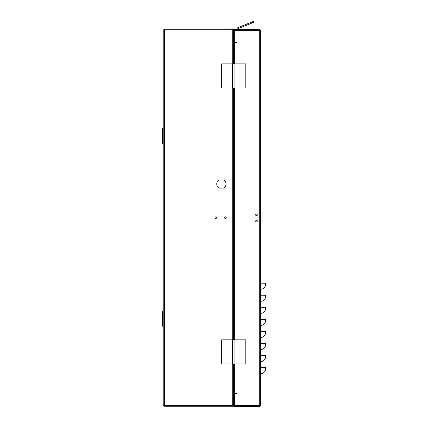 <?xml version="1.0" encoding="UTF-8"?>
<svg xmlns="http://www.w3.org/2000/svg" width="428" height="428" viewBox="0 0 428 428"><rect width="100%" height="100%" fill="white"/><g stroke="black" fill="none" stroke-linecap="round" stroke-linejoin="round"><path stroke-width="0.64" d="M255.682 214.877A0.819 0.819 0 0 1 256.5 214.059A0.819 0.819 0 0 1 257.324 214.877A0.819 0.819 0 0 1 256.5 215.696A0.819 0.819 0 0 1 255.682 214.877A0.819 0.819 0 0 1 256.5 214.059A0.819 0.819 0 0 1 257.324 214.877A0.819 0.819 0 0 1 256.5 215.696A0.819 0.819 0 0 1 255.682 214.877M255.682 221.142A0.819 0.819 0 0 1 256.5 220.324A0.819 0.819 0 0 1 257.324 221.142A0.819 0.819 0 0 1 256.5 221.966A0.819 0.819 0 0 1 255.682 221.142M259.967 405.396L259.726 406.6L234.71 406.6L234.71 405.878L259.726 405.878M259.726 30.147L259.726 29.425L234.71 29.425L234.71 30.147L259.726 30.147L259.967 30.629M260.689 301.269L260.93 295.25L265.499 295.25L260.689 295.25L264.777 295.25M260.689 289.221L260.93 283.197L265.499 283.197L260.689 283.197L264.777 283.197M260.689 313.317L260.93 307.293L265.499 307.293L260.689 307.293L264.777 307.293M260.689 325.366L260.93 319.341L265.499 319.341L260.689 319.341L264.777 319.341M260.689 337.414L260.93 331.39L265.499 331.39L260.689 331.39L264.777 331.39M260.689 349.462L260.93 343.438L265.499 343.438L260.689 343.438L264.777 343.438M260.689 355.486L265.499 355.486L260.93 355.486L265.499 355.486L265.499 356.941A4.569 4.569 0 0 1 260.93 361.51L260.93 355.486L264.777 355.486M265.499 368.567L265.499 367.534L265.499 368.99L265.499 367.534L260.689 367.534L264.777 367.534M259.726 406.6L260.689 405.637L260.689 30.629L234.715 30.388L234.715 42.351L236.39 42.351L236.39 42.832L234.71 42.682L233.747 41.719L233.747 30.388L234.71 29.425M234.71 406.6L233.747 405.637L233.747 394.306L234.71 393.343L236.39 393.343L236.39 393.653L234.715 393.653L234.71 405.637L234.469 394.306L234.71 405.878M259.726 405.637L234.71 405.637L260.689 405.396M260.689 30.629L259.726 29.425M234.715 41.96L234.71 30.147M233.742 363.939L233.742 393.172L236.39 393.172M236.39 42.832L233.742 42.832L233.742 63.884M265.499 308.326L265.499 307.293L260.689 307.293M265.499 332.845A4.569 4.569 0 0 1 260.93 337.414L260.93 337.414A4.569 4.569 0 0 0 265.499 332.845L265.499 331.39L265.499 332.845L265.499 331.39L260.689 331.39M260.689 361.51L260.93 361.51A4.569 4.569 0 0 0 265.499 356.941L265.499 355.486L265.499 356.941M260.689 373.553L260.689 367.534M233.742 87.986L233.742 339.843M265.499 296.54L265.499 295.919M265.499 296.342L265.499 295.561M265.499 296.706A4.569 4.569 0 0 1 260.93 301.269L260.93 301.269A4.569 4.569 0 0 0 265.499 296.706L265.499 296.074M265.499 283.513L265.499 284.54M265.499 283.197L265.499 284.021M265.499 284.652A4.569 4.569 0 0 1 260.93 289.221L260.93 289.221A4.569 4.569 0 0 0 265.499 284.652M265.499 307.652L265.499 308.09M265.499 308.754A4.569 4.569 0 0 1 260.93 313.317L260.93 313.317A4.569 4.569 0 0 0 265.499 308.754M265.499 320.438L265.499 319.657M260.93 325.366A4.569 4.569 0 0 0 265.499 320.802A4.569 4.569 0 0 1 260.93 325.366L260.93 325.366A4.569 4.569 0 0 0 265.499 320.802L265.499 319.341L265.499 320.802A4.569 4.569 0 0 1 260.93 325.366M265.499 319.341L265.499 319.695M265.499 320.625L265.499 320.342M265.499 331.39L265.499 331.743M265.499 332.674L265.499 332.39M265.499 344.529L265.499 344.893A4.569 4.569 0 0 1 260.93 349.462L260.93 349.462A4.569 4.569 0 0 0 265.499 344.893L265.499 344.781M265.499 344.893L265.499 343.438M265.499 344.722L265.499 344.438M265.499 368.99A4.569 4.569 0 0 1 260.93 373.553L260.93 373.553A4.569 4.569 0 0 0 265.499 368.99M256.5 221.966A0.819 0.819 0 0 1 255.682 221.142A0.819 0.819 0 0 1 256.5 220.324A0.819 0.819 0 0 1 257.324 221.142A0.819 0.819 0 0 1 256.5 221.966M214.947 217.643A0.819 0.819 0 0 1 215.771 216.825A0.819 0.819 0 0 1 216.589 217.643A0.819 0.819 0 0 1 215.771 218.462A0.819 0.819 0 0 1 214.947 217.643M224.588 217.643A0.819 0.819 0 0 1 225.406 216.825A0.819 0.819 0 0 1 226.23 217.643A0.819 0.819 0 0 1 225.406 218.462A0.819 0.819 0 0 1 224.588 217.643M226.059 183.997A4.649 4.649 0 0 1 223.609 188.095L219.206 188.095A4.649 4.649 0 0 1 219.206 179.904L223.609 179.904A4.649 4.649 0 0 1 226.059 183.997M233.485 63.884L233.485 29.901L164.427 29.901L163.223 30.26L163.223 405.027L164.042 405.311M163.945 405.027L164.427 405.509L164.427 406.231L163.223 405.027M163.223 30.26L164.427 29.056L164.427 29.778L163.945 30.26M232.281 406.231L233.49 406.231L233.49 405.509L232.281 405.509L232.281 406.231L164.427 406.231M164.427 29.901L164.427 405.386L232.281 405.386L232.281 363.939M232.281 29.056L232.281 29.778L233.49 29.778L233.49 29.056L164.427 29.056M164.427 405.509L232.281 405.509A0.482 0.482 0 0 0 232.602 405.386M233.485 363.939L233.485 405.386L232.281 405.386M233.485 339.843L233.485 87.986M232.602 29.901A0.482 0.482 0 0 0 232.281 29.778L164.427 29.778M163.223 128.47L162.501 128.47L162.501 143.327L163.223 143.327M163.223 311.349L162.501 311.349L162.501 326.206L163.223 326.206M225.92 29.056L225.92 28.093L236.556 28.093A1.445 1.445 0 0 0 237.096 27.986L253.462 21.4L253.825 22.293L237.454 28.879A2.408 2.408 0 0 1 236.556 29.056L233.49 29.056M233.742 182.023L233.485 180.916M236.556 28.093A1.445 1.445 0 0 0 237.096 27.986M252.124 21.94L252.483 22.834L237.454 28.879M245.795 87.986L245.795 63.884L221.693 63.884L221.693 87.986L245.795 87.986M234.913 87.986L234.913 63.884M232.57 63.884L232.57 87.986M245.795 363.939L245.795 339.843L221.693 339.843L221.693 363.939L245.795 363.939M234.913 363.939L234.913 339.843M232.57 339.843L232.57 363.939M259.726 30.629L259.726 405.396M234.704 42.832L234.704 63.884M234.704 87.986L234.704 339.843M234.704 363.939L234.704 393.172M232.281 339.843L232.281 87.986M232.281 63.884L232.281 29.901M233.742 187.849L233.485 186.742"/></g></svg>
